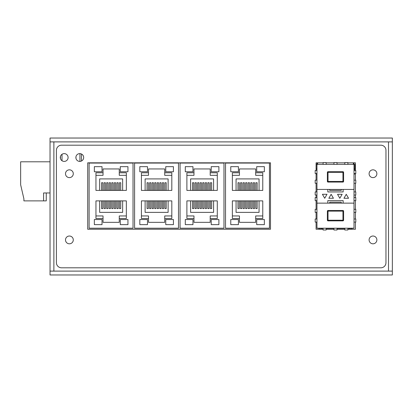 <?xml version="1.0" encoding="UTF-8"?>
<svg xmlns="http://www.w3.org/2000/svg" width="413" height="413" viewBox="0 0 413 413"><rect width="100%" height="100%" fill="white"/><g stroke="black" fill="none" stroke-linecap="round" stroke-linejoin="round"><path stroke-width="0.62" d="M133.027 163.073L133.027 228.213L89.115 228.213L89.115 163.073L133.027 163.073M103.038 172.779L103.038 168.948L119.259 168.948L119.259 172.779L126.347 172.779L126.347 190.408L95.95 190.408L95.95 172.779L103.038 172.779L103.038 175.334L95.95 175.334M126.347 218.508L119.259 218.508L119.259 222.339L103.038 222.339L103.038 218.508L95.95 218.508L95.95 200.883L126.347 200.883L126.347 218.508M94.35 171.756L102.016 171.756L102.016 166.651L94.35 166.651L94.35 171.756M120.281 166.651L120.281 171.756L127.942 171.756L127.942 166.651L120.281 166.651M94.35 219.53L102.016 219.53L102.016 224.641L94.35 224.641L94.35 219.53M120.281 224.641L120.281 219.53L127.942 219.53L127.942 224.641L120.281 224.641M126.347 175.334L119.259 175.334L119.259 172.779M102.847 190.408L102.847 182.742L101.567 182.742L101.567 190.408M104.122 190.408L104.122 182.742L105.398 182.742L105.398 190.408M106.678 190.408L106.678 182.742L107.953 182.742L107.953 190.408M109.233 190.408L109.233 182.742L110.508 182.742L110.508 190.408M111.789 190.408L111.789 182.742L113.064 182.742L113.064 190.408M114.339 190.408L114.339 182.742L115.619 182.742L115.619 190.408M116.894 190.408L116.894 182.742L118.175 182.742L118.175 190.408M119.45 190.408L119.45 182.742L120.73 182.742L120.73 190.408M126.347 215.953L119.259 215.953L119.259 218.508M104.122 200.883L104.122 208.544L105.398 208.544L105.398 200.883M106.678 200.883L106.678 208.544L107.953 208.544L107.953 200.883M109.233 200.883L109.233 208.544L110.508 208.544L110.508 200.883M111.789 200.883L111.789 208.544L113.064 208.544L113.064 200.883M114.339 200.883L114.339 208.544L115.619 208.544L115.619 200.883M116.894 200.883L116.894 208.544L118.175 208.544L118.175 200.883M119.45 200.883L119.45 208.544L120.73 208.544L120.73 200.883M101.567 200.883L101.567 208.544L102.847 208.544L102.847 200.883M95.95 215.953L103.038 215.953L103.038 218.508M122.646 190.408L122.646 178.912L99.652 178.912L99.652 190.408M122.646 200.883L122.646 212.375L99.652 212.375L99.652 200.883M178.499 163.073L178.499 228.213L134.586 228.213L134.586 163.073L178.499 163.073M148.51 172.779L148.51 168.948L164.73 168.948L164.73 172.779L171.818 172.779L171.818 190.408L141.422 190.408L141.422 172.779L148.51 172.779L148.51 175.334L141.422 175.334M171.818 218.508L164.73 218.508L164.73 222.339L148.51 222.339L148.51 218.508L141.422 218.508L141.422 200.883L171.818 200.883L171.818 218.508M139.821 171.756L147.487 171.756L147.487 166.651L139.821 166.651L139.821 171.756M165.752 166.651L165.752 171.756L173.419 171.756L173.419 166.651L165.752 166.651M139.821 219.53L147.487 219.53L147.487 224.641L139.821 224.641L139.821 219.53M165.752 224.641L165.752 219.53L173.419 219.53L173.419 224.641L165.752 224.641M171.818 175.334L164.73 175.334L164.73 172.779M148.319 190.408L148.319 182.742L147.038 182.742L147.038 190.408M149.594 190.408L149.594 182.742L150.874 182.742L150.874 190.408M152.149 190.408L152.149 182.742L153.429 182.742L153.429 190.408M154.705 190.408L154.705 182.742L155.98 182.742L155.98 190.408M157.26 190.408L157.26 182.742L158.535 182.742L158.535 190.408M159.816 190.408L159.816 182.742L161.091 182.742L161.091 190.408M162.371 190.408L162.371 182.742L163.646 182.742L163.646 190.408M164.921 190.408L164.921 182.742L166.202 182.742L166.202 190.408M171.818 215.953L164.73 215.953L164.73 218.508M149.594 200.883L149.594 208.544L150.874 208.544L150.874 200.883M152.149 200.883L152.149 208.544L153.429 208.544L153.429 200.883M154.705 200.883L154.705 208.544L155.98 208.544L155.98 200.883M157.26 200.883L157.26 208.544L158.535 208.544L158.535 200.883M159.816 200.883L159.816 208.544L161.091 208.544L161.091 200.883M162.371 200.883L162.371 208.544L163.646 208.544L163.646 200.883M164.921 200.883L164.921 208.544L166.202 208.544L166.202 200.883M147.038 200.883L147.038 208.544L148.319 208.544L148.319 200.883M141.422 215.953L148.51 215.953L148.51 218.508M168.117 190.408L168.117 178.912L145.123 178.912L145.123 190.408M168.117 200.883L168.117 212.375L145.123 212.375L145.123 200.883M223.975 163.073L223.975 228.213L180.058 228.213L180.058 163.073L223.975 163.073M193.981 172.779L193.981 168.948L210.202 168.948L210.202 172.779L217.295 172.779L217.295 190.408L186.893 190.408L186.893 172.779L193.981 172.779L193.981 175.334L186.893 175.334M217.295 218.508L210.202 218.508L210.202 222.339L193.981 222.339L193.981 218.508L186.893 218.508L186.893 200.883L217.295 200.883L217.295 218.508M185.298 171.756L192.959 171.756L192.959 166.651L185.298 166.651L185.298 171.756M211.224 166.651L211.224 171.756L218.89 171.756L218.89 166.651L211.224 166.651M185.298 219.53L192.959 219.53L192.959 224.641L185.298 224.641L185.298 219.53M211.224 224.641L211.224 219.53L218.89 219.53L218.89 224.641L211.224 224.641M217.295 175.334L210.202 175.334L210.202 172.779M193.79 190.408L193.79 182.742L192.515 182.742L192.515 190.408M195.07 190.408L195.07 182.742L196.345 182.742L196.345 190.408M197.62 190.408L197.62 182.742L198.901 182.742L198.901 190.408M200.176 190.408L200.176 182.742L201.456 182.742L201.456 190.408M202.731 190.408L202.731 182.742L204.007 182.742L204.007 190.408M205.287 190.408L205.287 182.742L206.562 182.742L206.562 190.408M207.842 190.408L207.842 182.742L209.117 182.742L209.117 190.408M210.398 190.408L210.398 182.742L211.673 182.742L211.673 190.408M217.295 215.953L210.202 215.953L210.202 218.508M195.07 200.883L195.07 208.544L196.345 208.544L196.345 200.883M197.62 200.883L197.62 208.544L198.901 208.544L198.901 200.883M200.176 200.883L200.176 208.544L201.456 208.544L201.456 200.883M202.731 200.883L202.731 208.544L204.007 208.544L204.007 200.883M205.287 200.883L205.287 208.544L206.562 208.544L206.562 200.883M207.842 200.883L207.842 208.544L209.117 208.544L209.117 200.883M210.398 200.883L210.398 208.544L211.673 208.544L211.673 200.883M192.515 200.883L192.515 208.544L193.79 208.544L193.79 200.883M186.893 215.953L193.981 215.953L193.981 218.508M213.588 190.408L213.588 178.912L190.599 178.912L190.599 190.408M213.588 200.883L213.588 212.375L190.599 212.375L190.599 200.883M269.446 163.073L269.446 228.213L225.534 228.213L225.534 163.073L269.446 163.073M239.452 172.779L239.452 168.948L255.678 168.948L255.678 172.779L262.766 172.779L262.766 190.408L232.364 190.408L232.364 172.779L239.452 172.779L239.452 175.334L232.364 175.334M262.766 218.508L255.678 218.508L255.678 222.339L239.452 222.339L239.452 218.508L232.364 218.508L232.364 200.883L262.766 200.883L262.766 218.508M230.769 171.756L238.43 171.756L238.43 166.651L230.769 166.651L230.769 171.756M256.7 166.651L256.7 171.756L264.361 171.756L264.361 166.651L256.7 166.651M230.769 219.53L238.43 219.53L238.43 224.641L230.769 224.641L230.769 219.53M256.7 224.641L256.7 219.53L264.361 219.53L264.361 224.641L256.7 224.641M262.766 175.334L255.678 175.334L255.678 172.779M239.261 190.408L239.261 182.742L237.986 182.742L237.986 190.408M240.542 190.408L240.542 182.742L241.817 182.742L241.817 190.408M243.097 190.408L243.097 182.742L244.372 182.742L244.372 190.408M245.647 190.408L245.647 182.742L246.928 182.742L246.928 190.408M248.203 190.408L248.203 182.742L249.483 182.742L249.483 190.408M250.758 190.408L250.758 182.742L252.038 182.742L252.038 190.408M253.314 190.408L253.314 182.742L254.589 182.742L254.589 190.408M255.869 190.408L255.869 182.742L257.144 182.742L257.144 190.408M262.766 215.953L255.678 215.953L255.678 218.508M240.542 200.883L240.542 208.544L241.817 208.544L241.817 200.883M243.097 200.883L243.097 208.544L244.372 208.544L244.372 200.883M245.647 200.883L245.647 208.544L246.928 208.544L246.928 200.883M248.203 200.883L248.203 208.544L249.483 208.544L249.483 200.883M250.758 200.883L250.758 208.544L252.038 208.544L252.038 200.883M253.314 200.883L253.314 208.544L254.589 208.544L254.589 200.883M255.869 200.883L255.869 208.544L257.144 208.544L257.144 200.883M237.986 200.883L237.986 208.544L239.261 208.544L239.261 200.883M232.364 215.953L239.452 215.953L239.452 218.508M259.059 190.408L259.059 178.912L236.071 178.912L236.071 190.408M259.059 200.883L259.059 212.375L236.071 212.375L236.071 200.883M323.095 228.983L318.877 228.983L318.877 228.213M326.156 228.983L333.952 228.983M337.018 228.983L344.809 228.983M347.875 228.983L352.088 228.983L352.088 228.213M354.003 227.62L354.003 228.213L316.962 228.213L316.962 168.948L316.198 168.948L316.198 170.481M316.962 222.086L315.176 222.086L315.176 219.019L316.962 219.019M316.962 173.548L315.176 173.548L315.176 170.481L316.962 170.481M316.962 195.003L315.176 195.003L315.176 191.942L316.962 191.942M316.962 183.253L315.176 183.253L315.176 180.187L316.962 180.187M316.962 200.625L315.176 200.625L315.176 197.559L316.962 197.559M316.962 212.375L315.176 212.375L315.176 209.314L316.962 209.314M316.198 173.548L316.198 174.059L316.962 174.059M343.146 189.428L343.146 191.942L327.819 191.942L327.819 189.428M327.819 203.134L327.819 200.625L343.146 200.625L343.146 203.134M346.254 194.291L348.557 198.276L343.957 198.276L346.254 194.291M322.414 194.291L327.008 194.291L324.711 198.276L322.414 194.291M328.841 198.276L331.138 194.291L333.441 198.276L328.841 198.276M337.529 194.291L342.124 194.291L339.827 198.276L337.529 194.291M354.003 203.733L354.003 188.834M316.198 168.948L316.198 164.348L354.772 164.348L354.772 168.948L354.008 168.948M354.772 168.948L354.772 170.481M354.772 173.548L354.772 174.059L354.008 174.059M344.809 228.213L344.809 230.005L347.875 230.005L347.875 228.213M323.095 228.213L323.095 230.005L326.156 230.005L326.156 228.213M333.952 228.213L333.952 230.005L337.018 230.005L337.018 228.213M329.734 189.428L329.734 190.408L341.231 190.408L341.231 189.428M341.231 203.134L341.231 202.158L329.734 202.158L329.734 203.134M333.952 164.348L333.952 162.562L337.018 162.562L337.018 164.348M344.809 164.348L344.809 162.562L347.875 162.562L347.875 164.348M316.962 162.82L316.962 164.348M316.962 163.073L317.602 163.073L317.602 164.348M354.003 162.82L354.003 164.348M353.368 162.82L353.368 164.348M354.003 163.073L353.368 163.073M323.095 164.348L323.095 162.562L326.156 162.562L326.156 164.348M354.008 222.086L355.794 222.086L355.794 219.019L354.008 219.019M354.008 173.548L355.794 173.548L355.794 170.481L354.008 170.481M354.003 195.003L355.794 195.003L355.794 191.942L354.003 191.942M354.008 183.253L355.794 183.253L355.794 180.187L354.008 180.187M354.003 200.625L355.794 200.625L355.794 197.559L354.003 197.559M354.008 212.375L355.794 212.375L355.794 209.314L354.008 209.314M75.956 158.277L75.956 156.754M50.03 192.964L43.577 192.964L43.577 200.883L23.902 200.883L23.902 198.839L20.65 184.787L20.65 161.793L50.03 161.793M46.256 192.964L46.256 200.883L43.577 200.883M317.612 189.428L353.358 189.428A0.65 0.65 0 0 0 354.008 188.782L354.008 164.999A0.65 0.65 0 0 0 353.358 164.348L317.612 164.348A0.65 0.65 0 0 0 316.962 164.999L316.962 188.782A0.65 0.65 0 0 0 317.612 189.428M342.945 182.081L328.02 182.081A0.65 0.65 0 0 1 327.375 181.431L327.375 172.345L328.02 172.345L328.02 181.431L342.945 181.431L342.945 172.345L328.02 172.345L328.02 171.7L342.945 171.7A0.65 0.65 0 0 1 343.595 172.345L343.595 181.431A0.65 0.65 0 0 1 342.945 182.081A0.65 0.65 0 0 0 343.595 181.431L342.945 181.431L342.945 182.081M328.02 171.7A0.65 0.65 0 0 0 327.375 172.345A0.65 0.65 0 0 1 328.02 171.7M353.358 203.134L317.612 203.134A0.65 0.65 0 0 0 316.962 203.785L316.962 227.568A0.65 0.65 0 0 0 317.612 228.213L353.358 228.213A0.65 0.65 0 0 0 354.008 227.568L354.008 203.785A0.65 0.65 0 0 0 353.358 203.134M328.02 210.485L342.945 210.485A0.65 0.65 0 0 1 343.595 211.136L343.595 220.217L342.945 220.217L342.945 211.136L328.02 211.136L328.02 220.217L342.945 220.217L342.945 220.867L328.02 220.867A0.65 0.65 0 0 1 327.375 220.217L327.375 211.136A0.65 0.65 0 0 1 328.02 210.485A0.65 0.65 0 0 0 327.375 211.136L328.02 211.136L328.02 210.485M342.945 220.867A0.65 0.65 0 0 0 343.595 220.217A0.65 0.65 0 0 1 342.945 220.867M53.881 271.109L50.03 271.109L50.03 141.891L53.881 141.891L53.881 271.109L388.494 271.109L388.494 141.891L53.881 141.891M388.494 141.891L392.35 141.891L392.35 271.109L388.494 271.109M392.35 271.109L392.35 274.965L50.03 274.965L50.03 271.109M385.964 262.704L385.964 150.296A5.106 5.106 0 0 0 380.853 145.19L61.522 145.19A5.106 5.106 0 0 0 56.416 150.296L56.416 262.704A5.106 5.106 0 0 0 61.522 267.81L380.853 267.81A5.106 5.106 0 0 0 385.964 262.704M392.35 141.891L392.35 138.035L50.03 138.035L50.03 141.891M372.985 236.019A3.893 3.893 0 0 0 369.614 241.858A3.893 3.893 0 0 0 376.357 241.858A3.893 3.893 0 0 0 372.985 236.019M372.985 169.831A3.893 3.893 0 0 0 369.614 175.67A3.893 3.893 0 0 0 376.357 175.67A3.893 3.893 0 0 0 372.985 169.831M69.394 169.831A3.893 3.893 0 0 0 66.023 175.67A3.893 3.893 0 0 0 72.765 175.67A3.893 3.893 0 0 0 69.394 169.831M69.394 236.019A3.893 3.893 0 0 0 66.023 241.858A3.893 3.893 0 0 0 72.765 241.858A3.893 3.893 0 0 0 69.394 236.019M316.09 222.086L316.09 229.236L323.095 229.236M326.156 229.236L333.952 229.236M337.018 229.236L344.809 229.236M347.875 229.236L355.433 229.236L355.433 222.086M323.095 162.82L316.09 162.82L316.09 170.481M316.09 173.548L316.09 180.187M316.09 183.253L316.09 191.942M316.09 195.003L316.09 197.559M316.09 200.625L316.09 209.314M316.09 212.375L316.09 219.019M355.433 170.481L355.433 162.82L347.875 162.82M344.809 162.82L337.018 162.82M333.952 162.82L326.156 162.82M355.433 219.019L355.433 212.375M355.433 209.314L355.433 200.625M355.433 197.559L355.433 195.003M355.433 191.942L355.433 183.253M355.433 180.187L355.433 173.548M64.201 153.621A3.893 3.893 0 0 0 60.83 159.464A3.893 3.893 0 0 0 67.577 159.464A3.893 3.893 0 0 0 64.201 153.621M79.776 153.621A3.893 3.893 0 0 0 76.405 159.464A3.893 3.893 0 0 0 83.147 159.464A3.893 3.893 0 0 0 79.776 153.621M87.711 229.236L270.494 229.236L270.494 162.82L87.711 162.82L87.711 229.236M321.433 228.983L321.433 228.213M349.532 228.983L349.532 228.213M327.375 181.431A0.65 0.65 0 0 0 328.02 182.081L328.02 181.431L327.375 181.431M342.945 171.7L342.945 172.345L343.595 172.345M343.595 211.136A0.65 0.65 0 0 0 342.945 210.485L342.945 211.136L343.595 211.136M328.02 220.867L328.02 220.217L327.375 220.217M81.475 161.018L81.475 154.013M79.941 161.406L79.941 153.626M62.012 160.734L62.012 154.302M60.479 158.644L60.479 156.388"/></g></svg>
